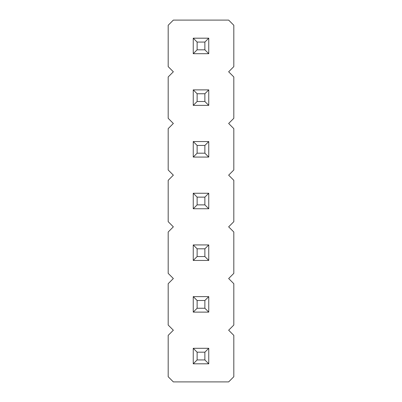 <?xml version="1.0" encoding="UTF-8"?>
<svg xmlns="http://www.w3.org/2000/svg" width="402" height="402" viewBox="0 0 402 402"><rect width="100%" height="100%" fill="white"/><g stroke="black" fill="none" stroke-linecap="round" stroke-linejoin="round"><path stroke-width="0.6" d="M173.347 20.1L168.182 25.271L168.182 66.616L173.347 71.787L168.182 76.953L168.182 118.304L173.347 123.469L168.182 128.64L168.182 169.991L173.347 175.156L168.182 180.327L168.182 221.673L173.347 226.844L168.182 232.009L168.182 273.36L173.347 278.531L168.182 283.696L168.182 325.047L173.347 330.213L168.182 335.384L168.182 376.729L173.347 381.9L228.653 381.9L233.818 376.729L233.818 335.384L228.653 330.213L233.818 325.047L233.818 283.696L228.653 278.531L233.818 273.36L233.818 232.009L228.653 226.844L233.818 221.673L233.818 180.327L228.653 175.156L233.818 169.991L233.818 128.64L228.653 123.469L233.818 118.304L233.818 76.953L228.653 71.787L233.818 66.616L233.818 25.271L228.653 20.1L173.347 20.1M208.754 312.123L208.754 296.621L204.874 300.495L204.874 308.249L208.754 312.123L193.246 312.123L193.246 296.621L208.754 296.621M208.754 363.81L208.754 348.303L204.874 352.182L204.874 359.936L208.754 363.81L193.246 363.81L193.246 348.303L208.754 348.303M208.754 193.246L193.246 193.246L193.246 208.754L208.754 208.754L208.754 193.246L204.874 197.126L204.874 204.874L208.754 208.754M193.246 244.934L208.754 244.934L204.874 248.808L197.126 248.808L193.246 244.934L193.246 260.441L208.754 260.441L208.754 244.934M208.754 141.559L193.246 141.559L193.246 157.066L208.754 157.066L208.754 141.559L204.874 145.439L204.874 153.192L208.754 157.066M208.754 105.379L208.754 89.877L204.874 93.751L204.874 101.505L208.754 105.379L193.246 105.379L193.246 89.877L208.754 89.877M208.754 53.697L208.754 38.19L204.874 42.064L204.874 49.818L208.754 53.697L193.246 53.697L193.246 38.19L208.754 38.19M193.246 296.621L197.126 300.495L204.874 300.495M193.246 312.123L197.126 308.249L197.126 300.495M197.126 308.249L204.874 308.249M193.246 348.303L197.126 352.182L204.874 352.182M193.246 363.81L197.126 359.936L197.126 352.182M197.126 359.936L204.874 359.936M193.246 208.754L197.126 204.874L204.874 204.874M193.246 193.246L197.126 197.126L204.874 197.126M197.126 204.874L197.126 197.126M193.246 260.441L197.126 256.561L197.126 248.808M208.754 260.441L204.874 256.561L204.874 248.808M197.126 256.561L204.874 256.561M193.246 157.066L197.126 153.192L204.874 153.192M193.246 141.559L197.126 145.439L204.874 145.439M197.126 153.192L197.126 145.439M193.246 89.877L197.126 93.751L204.874 93.751M193.246 105.379L197.126 101.505L197.126 93.751M197.126 101.505L204.874 101.505M193.246 38.19L197.126 42.064L204.874 42.064M193.246 53.697L197.126 49.818L197.126 42.064M197.126 49.818L204.874 49.818"/></g></svg>
